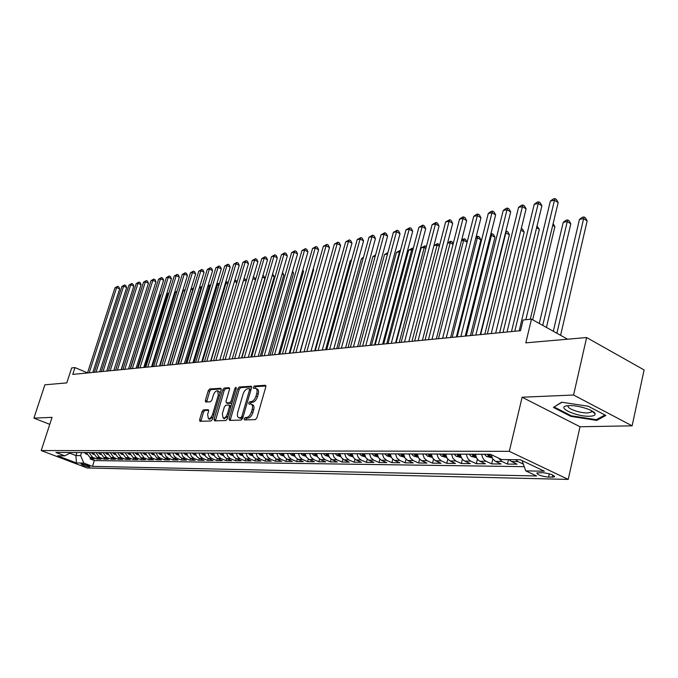 <?xml version="1.0" encoding="UTF-8"?>
<svg xmlns="http://www.w3.org/2000/svg" width="678" height="678" viewBox="0 0 678 678"><rect width="100%" height="100%" fill="white"/><g stroke="black" fill="none" stroke-linecap="round" stroke-linejoin="round"><path stroke-width="1.02" d="M244.182 418.767L244.538 419.936L255.394 419.597L256.92 417.834L265.793 386.918L265.242 385.282L254.352 386.011L253.301 387.24L253.538 388.358L255.657 388.341C257.081 388.969 257.454 390.689 256.759 393.503L256.03 396.045C254.877 399.359 253.267 401.232 251.199 401.656L249.801 401.732L248.75 402.952L248.996 404.088L251.072 404.096C252.521 404.741 252.894 406.495 252.191 409.343L251.453 411.91C250.301 415.241 248.682 417.097 246.623 417.495L245.233 417.546L244.182 418.767M251.462 404.266L252.521 404.732C253.962 405.376 254.335 407.122 253.64 409.978L252.902 412.538C251.75 415.868 250.131 417.733 248.072 418.123L246.673 418.173L245.546 419.902M265.895 385.985L255.784 386.655L254.657 388.308M256.055 388.519L257.098 388.986C258.521 389.613 258.886 391.333 258.199 394.138L257.471 396.689C256.318 400.003 254.708 401.868 252.64 402.291L251.241 402.368L250.114 404.054M89.437 466.922L89.962 466.837C88.615 465.616 85.818 464.65 81.572 463.938L81.063 464.023C82.411 465.235 85.199 466.201 89.437 466.922M203.476 409.885L202.069 411.538L199.637 419.733L199.925 421.309L211.011 420.987L212.443 419.309L221.147 389.825L220.859 388.274L209.688 388.986L208.29 390.655L205.366 400.469L205.654 402.02L210.477 401.791L211.883 400.122L213.341 395.215C214.46 392.198 215.867 390.714 217.562 390.765L218.35 394.91L212.621 414.3C211.502 417.317 210.104 418.792 208.417 418.733L207.621 414.487L208.578 411.266L208.282 409.698L203.476 409.885L204.875 410.478L203.476 412.139L200.934 421.301M573.58 395.02L522.119 397.223L580.021 426.759L632.116 425.835L573.58 395.02L586.623 337.542L525.814 342.848L531.476 319.118L523.085 320.008L520.518 330.695L72.766 374.4L74.987 367.586L71.665 367.942L66.791 382.892L44.892 384.807L33.9 418.131L49.765 424.343M522.119 397.223L509.305 451.336L41.205 450.556L52.045 417.351L33.9 418.131M229.02 418.758L229.511 420.402L241.19 420.038L242.69 418.309L251.513 387.85L251.174 386.257L239.258 387.019L237.792 388.74L229.02 418.758L230.452 419.368L230.359 420.377M225.859 420.521L214.545 420.877L214.087 419.25L222.808 389.714L224.24 388.019L229.232 387.714L229.545 389.274L226.011 401.3L226.316 402.885L229.723 402.74L231.181 401.029L234.868 388.443L236.012 387.257L236.232 388.358L227.316 418.818L225.859 420.521M586.623 337.542L644.1 369.942L632.116 425.835M90.615 457.599L90.191 458.964L94.293 459.014L89.767 457.277L92.522 457.303L89.055 452.607M97.496 457.658L97.056 459.048L101.242 459.099L96.683 457.345L99.488 457.37L96.005 452.633M104.497 457.709L104.048 459.133L108.302 459.184L103.726 457.413L106.582 457.447L103.073 452.667M111.624 457.769L111.167 459.218L115.497 459.277L110.895 457.489L113.794 457.514L110.268 452.692M118.87 457.828L118.413 459.311L122.82 459.362L118.192 457.565L121.15 457.591L117.599 452.726M126.261 457.887L125.786 459.396L130.278 459.455L125.625 457.633L128.634 457.667L125.057 452.751M133.778 457.947L133.303 459.489L137.871 459.548L133.193 457.709L136.253 457.743L132.659 452.785M141.431 458.006L140.948 459.582L145.609 459.642L140.897 457.794L144.024 457.82L140.405 452.819M149.236 458.065L148.745 459.684L153.491 459.735L148.753 457.87L151.931 457.904L148.296 452.853M157.186 458.125L156.677 459.777L161.517 459.837L156.754 457.955L160 457.981L157.55 456.031L156.338 452.887M165.279 458.184L164.771 459.879L169.695 459.938L164.907 458.031L168.212 458.065L165.754 456.099L164.534 452.921M173.534 458.243L173.017 459.981L178.043 460.04L173.221 458.116L176.594 458.15L174.119 456.158L172.89 452.955M181.95 458.303L181.424 460.082L186.543 460.142L181.696 458.201L185.136 458.235L182.645 456.226L181.407 452.989M190.535 458.37L189.993 460.184L195.213 460.252L190.34 458.294L193.84 458.328L191.34 456.294L190.094 453.023M199.281 458.43L198.73 460.294L204.053 460.362L199.154 458.379L202.73 458.413L200.205 456.37L198.951 453.065M208.205 458.498L207.638 460.404L213.078 460.472L208.146 458.472L211.79 458.506L209.256 456.438L207.993 453.099M217.307 458.557L216.731 460.515L222.274 460.582L217.316 458.565L221.045 458.599L218.494 456.514L217.223 453.141M226.596 458.625L226.011 460.625L231.673 460.701L226.681 458.659L230.478 458.701L227.918 456.582L226.638 453.175M236.071 458.684L235.478 460.743L241.258 460.811L236.241 458.752L240.114 458.794L237.537 456.658L236.249 453.218M245.75 458.743L245.148 460.862L251.038 460.938L245.995 458.853L249.953 458.896L247.36 456.735L246.063 453.26M255.631 458.803L255.013 460.981L261.03 461.057L255.962 458.955L260.005 458.998L257.394 456.819L256.089 453.302M265.725 458.862L265.09 461.108L271.242 461.184L266.14 459.057L270.268 459.099L267.641 456.896L266.327 453.345M276.031 458.921L275.387 461.235L281.667 461.311L276.531 459.159L280.76 459.209L278.116 456.98L276.794 453.387M286.565 458.972L285.904 461.362L292.32 461.438L287.158 459.269L291.472 459.311L288.82 457.065L287.48 453.429M297.328 459.031L296.65 461.498L303.21 461.574L298.023 459.379L302.43 459.421L299.761 457.15L298.413 453.472M308.337 459.074L307.634 461.625L314.338 461.71L309.126 459.489L313.634 459.54L310.948 457.235L309.592 453.523M319.584 459.125L318.863 461.769L325.72 461.854L320.474 459.608L325.093 459.65L322.389 457.328L321.025 453.574M331.093 459.167L330.347 461.904L337.364 461.989L332.093 459.726L336.813 459.769L334.093 457.421L332.72 453.616M342.865 459.201L342.102 462.049L349.28 462.142L343.975 459.845L348.806 459.896L346.068 457.514L344.687 453.667M354.908 459.235L354.119 462.201L361.467 462.286L356.136 459.964L361.077 460.015L358.323 457.608L356.933 453.718M367.239 459.26L366.425 462.345L373.942 462.438L368.578 460.091L373.646 460.142L370.874 457.709L369.476 453.768M379.858 459.286L379.019 462.506L386.723 462.599L381.333 460.226L386.511 460.277L383.731 457.811L382.324 453.828M392.791 459.294L391.918 462.659L399.808 462.76L394.384 460.354L399.698 460.404L396.901 457.913L395.477 453.879M406.029 459.303L405.13 462.82L413.207 462.921L407.766 460.489L413.207 460.548L410.393 458.014L408.961 453.938M419.606 459.294L418.665 462.989L426.945 463.091L421.47 460.625L427.055 460.684L424.225 458.125L422.784 453.997M433.513 459.277L432.539 463.159L441.031 463.26L435.53 460.769L441.251 460.828L438.403 458.235L436.954 454.048M447.777 459.243L446.76 463.337L455.472 463.438L449.938 460.913L455.811 460.972L452.946 458.353L451.489 454.116M462.413 459.201L461.354 463.515L470.286 463.625L464.727 461.065L470.744 461.125C468.371 459.887 466.922 457.574 466.405 454.175M477.422 459.133L476.312 463.693L485.482 463.811L479.897 461.218L486.075 461.277C483.685 460.031 482.236 457.684 481.711 454.235M492.83 459.057L491.677 463.888L501.084 463.998L495.474 461.379L501.822 461.438L498.567 458.091M508.492 459.642L507.441 464.074L517.102 464.193L511.466 461.54L509.153 459.642M542.68 472.676L536.874 472.913C537.357 474.82 541.247 476.236 548.553 477.143L554.426 476.922C553.96 474.998 550.044 473.583 542.68 472.676M509.305 451.336L568.215 479.405L87.115 467.956L41.205 450.556M90.191 458.964L94.31 460.548L92.471 466.371L536.612 475.981L525.764 470.879L522.068 460.625M92.471 466.371L83.818 463.082L76.436 462.947L57.537 455.777L64.8 455.845L55.927 452.463L490.44 454.277L501.728 459.582L520.204 459.735L544.358 471.21L525.764 470.879M523.331 464.133L517.984 461.608L515.661 459.701M507.441 464.074L501.822 461.438M491.677 463.888L486.075 461.277M476.312 463.693L470.744 461.125M461.354 463.515L455.811 460.972M446.76 463.337L441.251 460.828M432.539 463.159L427.055 460.684M418.665 462.989L413.207 460.548M405.13 462.82L399.698 460.404M391.918 462.659L386.511 460.277M379.019 462.506L373.646 460.142M366.425 462.345L361.077 460.015M354.119 462.201L348.806 459.896M342.102 462.049L336.813 459.769M330.347 461.904L325.093 459.65M318.863 461.769L313.634 459.54M307.634 461.625L302.43 459.421M296.65 461.498L291.472 459.311M285.904 461.362L280.76 459.209M275.387 461.235L270.268 459.099M265.09 461.108L260.005 458.998M255.013 460.981L249.953 458.896M245.148 460.862L240.114 458.794M235.478 460.743L230.478 458.701M226.011 460.625L221.045 458.599M216.731 460.515L211.79 458.506M207.638 460.404L202.73 458.413M198.73 460.294L193.84 458.328M189.993 460.184L185.136 458.235M181.424 460.082L176.594 458.15M173.017 459.981L168.212 458.065M164.771 459.879L160 457.981M156.677 459.777L151.931 457.904M148.745 459.684L144.024 457.82M140.948 459.582L136.253 457.743M133.303 459.489L128.634 457.667M125.786 459.396L121.15 457.591M118.413 459.311L113.794 457.514M111.167 459.218L106.582 457.447M104.048 459.133L99.488 457.37M97.056 459.048L92.522 457.303M94.31 460.548L524.238 466.65M76.885 452.557L75.919 455.574L80.623 455.608L81.589 452.573M580.021 426.759L568.215 479.405M87.521 372.875L74.987 367.586M567.579 339.203L531.476 319.118M69.715 453.192L75.919 455.574L76.436 462.947M491.135 454.599L492.652 458.786L495.474 461.379M475.541 454.209C476.058 457.642 477.515 459.972 479.897 461.218M460.396 454.15C460.904 457.531 462.354 459.837 464.727 461.065M445.632 454.09L447.082 458.303L449.938 460.913M431.242 454.031L432.691 458.192L435.53 460.769M417.216 453.972L418.648 458.082L421.47 460.625M403.529 453.913L404.952 457.972L407.766 460.489M390.181 453.862L391.596 457.87L394.384 460.354M377.146 453.802L378.553 457.769L381.333 460.226M364.425 453.752L365.823 457.667L368.578 460.091M352.001 453.701L353.391 457.565L356.136 459.964M339.864 453.65L341.246 457.472L343.975 459.845M328.008 453.599L329.372 457.379L332.093 459.726M316.423 453.548L317.779 457.286L320.474 459.608M305.092 453.506L306.439 457.201L309.126 459.489M294.015 453.455L295.354 457.116L298.023 459.379M283.175 453.413L284.506 457.031L287.158 459.269M272.581 453.37L273.895 456.947L276.531 459.159M262.208 453.328L263.513 456.862L266.14 459.057M252.055 453.285L253.352 456.786L255.962 458.955M242.114 453.243L243.402 456.709L245.995 458.853M232.376 453.201L233.664 456.633L236.241 458.752M222.85 453.158L224.121 456.557L226.681 458.659M213.511 453.124L214.773 456.48L217.316 458.565M204.358 453.082L205.612 456.413L208.146 458.472M195.391 453.048L196.637 456.336L199.154 458.379M186.594 453.014L187.84 456.269L190.34 458.294M177.975 452.972L179.212 456.201L181.696 458.201M169.525 452.938L170.754 456.133L173.221 458.116M161.237 452.904L162.449 456.074L164.907 458.031M153.101 452.87L156.754 457.955M145.126 452.836L148.753 457.87M137.295 452.802L140.897 457.794M129.608 452.777L133.193 457.709M122.057 452.743L125.625 457.633M114.65 452.709L118.192 457.565M107.378 452.684L110.895 457.489M100.225 452.65L103.726 457.413M93.208 452.624L96.683 457.345M64.8 455.845L70.944 452.531M86.309 452.59L89.767 457.277M80.623 455.608L83.818 463.082M561.681 402.207L553.409 407.402L570.884 416.377L596.767 420.411L605.852 415.47L588.25 406.232L561.681 402.207M597.013 419.318L596.767 420.411M571.037 415.682L570.884 416.377M251.614 386.926L240.682 387.647L239.215 389.367L230.452 419.368M240.783 417.699L241.826 416.487L249.563 389.791L249.334 388.672L247.75 388.748C245.716 389.197 244.131 391.053 243.004 394.308L237.724 412.453C237.02 415.292 237.376 417.038 238.809 417.682L242.775 418.004M251.013 389.562L249.512 388.791M239.893 418.148L239.334 417.741M242.224 418.318L240.775 418.368M229.647 388.375L225.647 388.638L224.215 390.333L215.409 420.843M227.511 403.351L231.147 403.359L232.003 402.808M222.325 413.843L223.172 418.148C224.918 418.216 226.359 416.716 227.486 413.639L229.52 406.681L229.037 405.063L225.808 405.224L224.359 406.919L222.325 413.843M224.325 418.64L228.071 416.233M231.02 406.173L230.461 405.681M208.688 410.317L204.875 410.478M209.578 419.224L213.129 416.978M220.062 393.494L218.969 391.384L217.841 390.884M221.257 388.926L211.087 389.604L209.688 391.265L206.663 401.995M560.596 335.322L587.165 220.884L583.589 218.63L579.47 219.375L553.316 331.271M556.884 333.254L584.021 216.968L585.445 217.867L587.165 220.884M579.47 219.375L582.368 217.265L584.021 216.968M530.298 319.245L558.163 202.578L554.468 200.247L525.831 319.711M550.366 201.061L553.324 198.925L554.968 198.595L554.468 200.247L550.366 201.061L519.17 330.83M554.968 198.595L556.443 199.527L558.163 202.578M589.674 416.233C593.581 416.08 595.377 415.258 595.081 413.758C594.581 410.326 578.046 405.105 569.215 405.605L567.02 405.808C555.765 407.309 576.698 416.86 589.674 416.233M568.689 405.63L568.639 405.673C565.105 407.868 579.52 413.334 587.673 412.91L591.335 412.105L591.614 410.724M554.375 406.8L562.003 402.257M604.937 414.987L596.335 419.69L571.24 415.784L554.307 407.08M546.434 327.44L570.817 223.799L567.257 221.579L563.24 222.299L539.281 323.457M542.747 325.389L567.257 221.579L567.715 219.926L569.139 220.816L570.817 223.799M563.24 222.299L566.105 220.223L567.715 219.926M492.143 457.887L486.49 456.43L484.406 454.252M532.688 319.787L554.884 226.638L552.731 225.308M487.363 454.26L488.355 455.65L490.516 456.252L489.245 454.268M553.129 223.63L554.884 226.638M476.592 457.777L471.142 456.336L469.074 454.184M514.771 331.254L539.349 229.41L536.603 227.74M471.956 454.201L472.939 455.565L475.058 456.167L473.786 454.209M537.01 226.054L539.349 229.41M461.43 457.667L456.184 456.252L454.133 454.124M499.618 332.737L524.187 232.105L520.899 230.122M456.938 454.133L457.921 455.48L459.998 456.074L458.718 454.141M521.306 228.444L522.611 229.232L524.187 232.105M511.483 331.576L541.917 205.773L538.239 203.476L507.034 332.008M534.247 204.273L537.171 202.163L538.764 201.841L538.239 203.476L534.247 204.273L503.042 332.398M538.764 201.841L540.239 202.764L541.917 205.773M495.669 333.118L526.094 208.892L522.433 206.629L491.236 333.551M518.543 207.409L521.424 205.324L522.984 205.01L522.433 206.629L518.543 207.409L487.346 333.932M522.984 205.01L524.45 205.917L526.094 208.892M480.253 334.627L510.67 211.926L507.017 209.705L475.846 335.059M503.229 210.46L506.085 208.4L507.602 208.095L507.017 209.705L503.229 210.46L472.058 335.424M507.602 208.095L509.059 208.985L510.67 211.926M465.235 336.093L495.635 214.892L491.999 212.697L460.845 336.517M488.296 213.434L491.118 211.4L492.601 211.104L491.999 212.697L488.296 213.434L457.158 336.881M492.601 211.104L494.05 211.985L495.635 214.892M446.666 457.557L441.615 456.158L439.564 454.065M484.838 334.178L509.398 234.741L505.517 232.715M442.302 454.074L443.276 455.404L445.319 455.997L444.039 454.082M480.634 334.593L505.898 232.647L506.449 231.062L507.856 231.901L509.398 234.741M505.907 231.164L506.449 231.062M450.599 337.517L480.965 217.782L477.346 215.621L446.226 337.949M473.736 216.341L476.524 214.333L477.965 214.045L477.346 215.621L473.736 216.341L442.632 338.297M477.965 214.045L479.414 214.909L480.965 217.782M432.267 457.455L427.403 456.074L425.369 454.006M470.422 335.585L494.965 237.317L491.474 235.249L490.482 235.436M428.038 454.014L429.005 455.328L431.005 455.913L429.733 454.023M466.235 335.991L491.474 235.249L492.059 233.681L493.448 234.503L494.965 237.317M490.864 233.893L492.059 233.681M436.327 338.915L466.65 220.596L463.049 218.469L431.971 339.339M459.531 219.172L462.286 217.189L463.693 216.909L463.049 218.469L459.531 219.172L428.462 339.678M463.693 216.909L465.133 217.757L466.65 220.596M418.233 457.353L413.546 455.989L411.521 453.946M456.353 336.958L480.872 239.826L477.397 237.792L475.812 238.08M414.122 453.955L415.089 455.26L417.055 455.828L415.775 453.963M452.184 337.364L477.397 237.792L477.998 236.232L479.388 237.046L480.872 239.826M476.134 236.825L477.998 236.232M422.411 340.271L452.684 223.35L449.099 221.257L418.072 340.695M445.658 221.935L449.76 219.697L449.099 221.257L445.658 221.935L414.648 341.034M449.76 219.697L451.192 220.536L452.684 223.35M404.537 457.26L400.028 455.913L398.011 453.887M442.624 338.297L467.117 242.275L463.65 240.275L461.506 240.665M400.554 453.904L401.512 455.184L403.435 455.752L402.164 453.904M438.463 338.703L463.65 240.275L464.269 238.724L465.65 239.529L467.117 242.275M461.718 239.834L464.269 238.724M408.826 341.602L439.047 226.037L435.479 223.969L404.512 342.017M432.123 224.638L436.157 222.426L435.479 223.969L432.123 224.638L401.173 342.348M436.157 222.426L437.59 223.257L439.047 226.037M391.181 457.158L386.833 455.836L384.833 453.836M387.308 453.845L388.257 455.116L390.155 455.675L388.884 453.853M425.072 340.009L450.226 242.699L447.548 243.182M453.048 244.317L450.226 242.699L450.862 241.165L452.234 241.953L453.192 243.766M447.658 242.758L450.862 241.165M395.571 342.89L425.733 228.656L422.182 226.621L391.274 343.314M418.902 227.274L422.877 225.096L422.182 226.621L418.902 227.274L388.011 343.627M422.877 225.096L424.301 225.91L425.733 228.656M378.138 457.057L373.951 455.752L371.959 453.785M374.383 453.794L375.324 455.048L377.188 455.608L375.917 453.802M411.995 341.288L437.098 245.063L433.92 245.639M439.31 246.317L437.098 245.063L437.759 243.546L439.598 245.224M433.928 245.606L437.759 243.546M382.629 344.153L412.724 231.215L409.19 229.206L378.349 344.577M405.986 229.85L409.902 227.698L409.19 229.206L405.986 229.85L375.171 344.882M409.902 227.698L411.317 228.503L412.724 231.215M365.391 456.921L361.374 455.675L359.391 453.726M361.755 453.743L362.696 454.98L364.527 455.531L363.255 453.743M399.223 342.534L424.275 247.377L421.114 247.953L396.071 342.848M425.903 248.292L424.275 247.377L424.945 245.868L426.326 246.673M421.114 247.953L424.945 245.868M369.985 345.39L400.02 233.724L396.503 231.74L365.739 345.805M393.376 232.368L397.232 230.24L396.503 231.74L393.376 232.368L362.628 346.111M397.232 230.24L398.639 231.029L400.02 233.724M352.941 456.803L349.085 455.608L347.119 453.675M349.433 453.692L350.365 454.913L352.162 455.463L350.899 453.692M386.731 343.754L411.741 249.64L408.656 250.199L383.655 344.06M412.809 250.233L411.741 249.64L412.427 248.148L413.241 248.597M408.656 250.199L412.427 248.148M357.645 346.594L387.596 236.164L384.095 234.215L353.408 347.009M381.036 234.825L384.841 232.724L384.095 234.215L381.036 234.825L350.373 347.305M384.841 232.724L386.24 233.503L387.596 236.164M345.577 347.772L375.451 238.554L371.976 236.63L341.373 348.187M368.985 237.224L372.731 235.156L371.976 236.63L368.985 237.224L338.398 348.475M372.731 235.156L374.12 235.927L375.451 238.554M333.788 348.924L363.586 240.893L360.12 238.995L329.601 349.331M357.196 239.58L360.891 237.529L360.12 238.995L357.196 239.58L326.703 349.619M360.891 237.529L362.272 238.292L363.586 240.893M340.78 456.675L337.085 455.531L335.127 453.624M337.39 453.641L338.314 454.845L340.085 455.387L338.822 453.641M374.527 344.949L399.486 251.852L396.461 252.402L371.527 345.238M400.012 252.148L399.486 251.852L400.452 250.521M396.461 252.402L400.181 250.368M328.898 456.557L325.355 455.463L323.414 453.582M325.618 453.59L326.542 454.785L328.279 455.319L327.016 453.599M362.603 346.111L387.494 254.013L384.536 254.547L359.662 346.399M384.536 254.547L387.901 252.597M317.287 456.447L313.889 455.396L311.956 453.531M314.117 453.54L315.033 454.726L316.745 455.26L315.482 453.548M375.205 256.233L372.875 256.657L348.06 347.534M372.875 256.657L375.587 254.843M322.27 350.051L351.975 243.182L348.526 241.309L318.101 350.458M345.67 241.876L349.314 239.851L348.526 241.309L345.67 241.876L315.262 350.729M349.314 239.851L350.687 240.605L351.975 243.182M305.931 456.328L302.685 455.328L300.761 453.489M305.397 454.955L304.202 453.497M302.871 453.497L303.778 454.667L305.464 455.192M363.162 258.411L361.459 258.716L336.703 348.636M361.459 258.716L363.476 257.259M310.999 351.145L340.61 245.419L337.186 243.563L306.854 351.551M334.39 244.122L337.983 242.122L337.186 243.563L334.39 244.122L304.075 351.823M337.983 242.122L339.347 242.868L340.61 245.419M294.837 456.226L291.718 455.26L289.803 453.438M294.294 454.819L293.176 453.455M291.871 453.446L292.777 454.607L294.396 455.15M351.39 260.53L350.28 260.733L325.601 349.721M350.28 260.733L351.594 259.784M299.973 352.221L329.5 247.606L326.084 245.783L295.854 352.628M323.347 246.326L326.889 244.351L326.084 245.783L323.347 246.326L293.133 352.891M326.889 244.351L328.254 245.08L329.5 247.606M283.98 456.116L280.989 455.201L279.09 453.396M283.438 454.692L282.387 453.413M281.107 453.404L282.006 454.548L283.565 455.099M339.873 262.606L339.339 262.708L314.728 350.78M339.339 262.708L339.975 262.25M289.192 353.28L318.618 249.75L315.228 247.945L285.091 353.679M312.541 248.479L316.041 246.529L315.228 247.945L312.541 248.479L282.438 353.933M316.041 246.529L317.397 247.25L318.618 249.75M273.361 456.014L270.497 455.133L268.607 453.353M272.819 454.582L271.836 453.362M270.581 453.362L272.963 455.048M278.641 354.306L307.965 251.852L304.591 250.063L274.556 354.704M301.964 250.589L305.422 248.656L304.591 250.063L301.964 250.589L271.963 354.958M305.422 248.656L306.77 249.368L307.965 251.852M262.971 455.921L260.225 455.074L258.343 453.311M300.185 352.204L323.83 267.691M262.394 454.446L261.505 453.319L261.166 454.438L262.589 454.989M260.276 453.319L261.166 454.438M268.31 355.314L297.54 253.903L294.184 252.14L264.251 355.713M291.608 252.657L295.015 250.741L294.184 252.14L291.608 252.657L261.708 355.958M295.015 250.741L296.354 251.453L297.54 253.903M252.792 455.819L250.165 455.014L248.301 453.268M289.904 353.204L313.651 269.624L313.058 269.31M252.267 454.379L251.394 453.277L251.08 454.379L252.428 454.93M250.19 453.277L251.08 454.379M313.219 268.734L313.651 269.624M258.199 356.306L287.319 255.911L283.98 254.174L254.165 356.696M281.463 254.674L284.828 252.792L283.98 254.174L281.463 254.674L251.674 356.942M284.828 252.792L286.158 253.487L287.319 255.911M242.834 455.726L240.317 454.955L238.47 453.226M279.836 354.187L303.507 271.429L302.507 270.912M242.309 454.277L241.495 453.243L241.199 454.328L242.487 454.87M240.317 453.235L241.199 454.328M302.786 269.937L303.507 271.429M248.301 357.272L277.319 257.886L273.997 256.165L244.283 357.662M271.531 256.657L274.844 254.792L273.997 256.165L271.531 256.657L241.843 357.899M274.844 254.792L276.175 255.479L277.319 257.886M233.088 455.633L230.681 454.896L228.833 453.184M269.98 355.153L293.566 273.2L292.184 272.488M232.562 454.184L231.8 453.201M230.647 453.192L232.749 454.802M292.574 271.124L293.566 273.2M223.537 455.548L221.231 454.836L219.401 453.15M260.31 356.094L283.819 274.937L282.065 274.039M223.02 454.09L222.308 453.158M221.181 453.158L223.215 454.743M282.514 272.497L283.819 274.937M214.18 455.463L211.977 454.785L210.155 453.107M250.835 357.018L274.268 276.641L272.149 275.565M213.672 453.997L213.002 453.124M211.9 453.116L213.867 454.684M272.598 274.031L274.268 276.641M238.597 358.213L267.513 259.818L264.208 258.115L234.605 358.603M261.793 258.598L265.064 256.75L264.208 258.115L261.793 258.598L232.215 358.84M265.064 256.75L266.386 257.437L267.513 259.818M229.096 359.145L257.903 261.708L254.614 260.03L225.13 359.535M252.25 260.505L255.487 258.674L254.614 260.03L252.25 260.505L222.791 359.755M255.487 258.674L256.801 259.352L257.903 261.708M219.791 360.052L248.487 263.564L245.216 261.903L215.841 360.442M242.894 262.369L246.089 260.564L245.216 261.903L242.894 262.369L213.545 360.662M246.089 260.564L247.394 261.225L248.487 263.564M205.019 455.379L202.908 454.726L201.095 453.074M241.546 357.925L264.903 278.311L262.445 277.073M204.51 453.913L203.883 453.082M202.807 453.082L205.112 454.616M262.886 275.548L263.827 276.014L264.903 278.311M210.663 360.942L239.249 265.378L235.995 263.742L206.739 361.323M233.724 264.191L236.876 262.411L235.995 263.742L233.724 264.191L204.493 361.544M236.876 262.411L238.181 263.064L239.249 265.378M196.035 455.294L194.018 454.675L192.213 453.031M195.527 453.819L194.95 453.048M193.891 453.04L195.739 454.557M255.521 279.853L252.919 278.556M253.369 277.048L254.648 277.675L255.581 279.667M201.722 361.815L230.198 267.166L226.961 265.547L197.815 362.196M224.732 265.988L227.85 264.225L226.961 265.547L224.732 265.988L195.611 362.408M227.85 264.225L229.139 264.869L230.198 267.166M187.23 455.209L185.297 454.624L183.509 452.997M186.721 453.735L186.187 453.006M185.153 453.006L186.942 454.497M246.089 281.251L243.588 280.014M243.97 278.751L245.648 279.302L246.267 280.641M244.394 278.675L243.639 279.861M192.959 362.671L221.316 268.912L218.096 267.31L189.069 363.052M215.909 267.751L218.986 265.996L218.096 267.31L215.909 267.751L186.908 363.264M218.986 265.996L220.274 266.64L221.316 268.912M178.594 455.133L176.755 454.574L174.975 452.963M178.094 453.65L177.602 452.972M176.585 452.972L178.314 454.438M211.002 360.908L234.385 281.65M236.842 282.633L234.724 281.582L235.571 280.277L237.147 281.616M234.749 280.429L235.571 280.277M184.357 363.51L212.604 270.632L209.4 269.047L180.492 363.891M207.256 269.471L210.299 267.742L209.4 269.047L207.256 269.471L178.373 364.094M210.299 267.742L211.578 268.378L212.604 270.632M170.127 455.057L168.373 454.523L166.602 452.929M169.636 453.565L169.178 452.938M168.178 452.938L169.856 454.379M202.425 361.747L226.062 283.15L225.35 283.277M227.774 283.997L226.062 283.15L226.91 281.853L228.206 282.582M225.638 282.302L226.91 281.853M161.822 454.989L160.144 454.472L158.389 452.896M161.33 453.489L160.915 452.904M159.94 452.896L161.559 454.319M194.01 362.569L217.553 284.684L216.485 284.879M218.884 285.336L217.553 284.684L218.409 283.396L219.333 283.853M216.697 284.175L218.409 283.396M153.677 454.913L150.33 452.862M153.194 453.404L152.813 452.87M151.855 452.862L153.423 454.26M185.755 363.374L209.205 286.192L207.79 286.447M210.163 286.658L209.205 286.192L210.061 284.913L210.612 285.184M207.926 285.997L210.061 284.913M175.924 364.332L204.053 272.31L200.874 270.742L172.076 364.713M198.764 271.166L201.773 269.454L200.874 270.742L198.764 271.166L170 364.908M201.773 269.454L203.044 270.081L204.053 272.31M167.652 365.145L195.662 273.963L192.501 272.412L163.83 365.518M190.433 272.827L193.399 271.132L192.501 272.412L190.433 272.827L161.788 365.713M193.399 271.132L194.671 271.751L195.662 273.963M159.533 365.934L187.433 275.582L184.28 274.056L155.728 366.306M182.255 274.454L185.187 272.776L184.28 274.056L182.255 274.454L153.728 366.501M185.187 272.776L186.45 273.395L187.433 275.582M145.685 454.845L142.422 452.828M145.202 453.328L144.863 452.836M143.914 452.836L145.431 454.201M177.644 364.162L201.002 287.667L199.264 287.989M201.612 287.964L201.002 287.667L202.061 286.497M199.324 287.794L201.866 286.404M151.567 366.713L179.348 277.175L176.212 275.658L147.787 367.078M174.221 276.056L177.127 274.395L176.212 275.658L174.221 276.056L145.821 367.273M177.127 274.395L178.382 275.005L179.348 277.175M137.846 454.769L134.668 452.794M137.363 453.251L137.058 452.802M136.125 452.802L137.592 454.141M169.686 364.942L192.95 289.125L190.959 289.481L167.72 365.137M193.213 289.252L193.493 288.336M190.959 289.481L193.628 287.904M143.744 367.476L171.407 278.743L168.297 277.243L139.99 367.84M166.339 277.633L169.212 275.98L168.297 277.243L166.339 277.633L138.058 368.027M169.212 275.98L170.458 276.582L171.407 278.743M130.142 454.709L127.049 452.76M128.481 452.768L129.905 454.082M184.958 290.565L183.094 290.904L159.94 365.891M183.094 290.904L185.314 289.413M136.075 368.222L163.618 280.277L160.517 278.794L132.337 368.586M158.601 279.175L161.44 277.548L160.517 278.794L158.601 279.175L130.439 368.773M161.44 277.548L162.678 278.141L163.618 280.277M122.591 454.641L119.565 452.735M120.981 452.735L122.354 454.023M176.805 292.04L175.356 292.303L152.304 366.637M175.356 292.303L177.111 291.048M128.532 368.959L155.965 281.785L152.881 280.311L124.82 369.324M150.999 280.692L153.804 279.073L152.881 280.311L150.999 280.692L122.955 369.502M153.804 279.073L155.033 279.667L155.965 281.785M115.167 454.574L112.226 452.701M113.607 452.709L114.938 453.963M168.797 293.481L167.754 293.667L144.795 367.374M167.754 293.667L169.017 292.769M121.133 369.68L148.44 283.26L145.38 281.811L117.438 370.044M143.524 282.175L146.304 280.582L145.38 281.811L143.524 282.175L115.616 370.222M146.304 280.582L147.533 281.158L148.44 283.26M107.887 454.514L105.014 452.667M106.37 452.675L107.649 453.904M160.94 294.905L160.288 295.015L137.422 368.095M160.288 295.015L161.076 294.455M113.862 370.391L141.058 284.718L138.007 283.277L110.183 370.747M136.185 283.641L138.939 282.056L138.007 283.277L136.185 283.641L108.395 370.925M138.939 282.056L140.151 282.633L141.058 284.718M100.725 454.455L97.929 452.641M99.268 452.65L100.056 453.574L100.107 452.65M100.056 453.574L100.497 453.853M153.22 296.294L130.176 368.798M106.726 371.086L133.795 286.15L130.769 284.726L103.064 371.442M128.973 285.082L131.693 283.514L130.769 284.726L128.973 285.082L101.31 371.62M131.693 283.514L132.905 284.082L133.795 286.15M93.7 454.387L90.971 452.616M92.276 452.616L93.471 453.794M99.708 371.773L126.659 287.548L123.65 286.141L96.073 372.129M121.887 286.489L124.583 284.938L123.65 286.141L121.887 286.489L94.344 372.298M124.583 284.938L125.786 285.506L126.659 287.548M86.792 454.328L84.131 452.582M121.32 369.663L143.185 299.905M85.42 452.59L86.564 453.743M92.818 372.451L119.65 288.93L116.65 287.54L89.199 372.798M114.921 287.879L117.582 286.345L116.65 287.54L114.921 287.879L87.496 372.968M117.582 286.345L118.786 286.904L119.65 288.93M511.466 461.54L517.984 461.608M552.79 475.058L552.299 477.227M549.316 473.795L548.553 477.143M248.072 418.123L246.623 417.495M252.902 412.538L251.453 411.91M253.64 409.978L252.191 409.343M251.241 402.368L249.801 401.732M252.64 402.291L251.199 401.656M257.471 396.689L256.03 396.045M258.199 394.138L256.759 393.503M255.784 386.655L254.352 386.011M265.708 385.494L265.242 385.282M246.673 418.173L245.233 417.546M239.215 389.367L237.792 388.74M240.682 387.647L239.258 387.019M251.436 386.435L250.987 386.231M243.063 417.021L241.826 416.487M250.792 390.333L249.563 389.791M215.511 419.86L214.087 419.25M224.215 390.333L222.808 389.714M225.647 388.638L224.24 388.019M227.901 403.52L226.486 402.901M231.147 403.359L229.723 402.74M232.368 401.554L231.181 401.029M236.046 388.969L234.868 388.443M228.681 414.156L227.486 413.639M230.715 407.198L229.52 406.681M213.773 414.792L212.621 414.3M219.494 395.418L218.35 394.91M206.765 401.079L205.366 400.469M209.688 391.265L208.29 390.655M211.087 389.604L209.688 388.986M201.044 420.326L199.637 419.733M203.476 412.139L202.069 411.538M486.601 456.464L491.584 456.497M488.685 454.268L488.355 455.65M471.252 456.379L476.024 456.404M473.269 454.201L472.939 455.565M456.302 456.286L460.87 456.311M458.252 454.141L457.921 455.48M441.725 456.201L446.107 456.226M443.607 454.082L443.276 455.404M427.513 456.108L431.716 456.133M429.335 454.023L429.005 455.328M413.656 456.031L417.682 456.048M415.419 453.963L415.089 455.26M400.13 455.947L403.995 455.972M401.842 453.904L401.512 455.184M386.935 455.87L390.638 455.887M388.587 453.853L388.257 455.116M374.053 455.785L377.604 455.811M375.654 453.794L375.324 455.048M361.476 455.709L364.883 455.735M363.027 453.743L362.696 454.98M349.195 455.641L352.458 455.658M350.687 453.692L350.365 454.913M337.186 455.565L340.314 455.582M338.636 453.641L338.314 454.845M325.457 455.497L328.457 455.514M326.864 453.59L326.542 454.785M313.99 455.43L316.863 455.447M315.355 453.548L315.033 454.726M302.778 455.362L305.532 455.379M304.1 453.497L303.778 454.667M291.811 455.294L294.447 455.311M293.091 453.455L292.777 454.607M281.09 455.226L283.607 455.243M282.328 453.413L282.006 454.548M270.59 455.167L273.005 455.175M271.793 453.362L271.48 454.489M260.318 455.099L262.632 455.116M250.258 455.04L252.47 455.057M240.41 454.98L242.529 454.997M230.774 454.921L232.791 454.938M231.825 453.243L231.52 454.277M221.325 454.87L223.257 454.879M222.342 453.218L222.045 454.226M212.07 454.811L213.917 454.819M213.045 453.201L212.756 454.175M202.993 454.76L204.764 454.769M203.942 453.175L203.663 454.133M194.103 454.701L195.789 454.718M195.018 453.158L194.739 454.082M185.391 454.65L187.001 454.658M186.264 453.133L186.001 454.04M176.839 454.599L178.373 454.607M177.687 453.116L177.424 453.989M168.458 454.548L169.924 454.557M169.271 453.09L169.017 453.946M160.228 454.497L161.627 454.506M161.025 453.065L160.771 453.904M152.16 454.446L153.491 454.455M152.923 453.048L152.677 453.862M144.244 454.404L145.507 454.413M144.982 453.023L144.736 453.819M136.473 454.353L137.676 454.362M137.185 453.006L136.948 453.777M128.845 454.311L129.99 454.319M129.532 452.98L129.295 453.735M121.354 454.268L122.438 454.268M122.015 452.963L121.786 453.692M114.006 454.218L115.023 454.226M114.633 452.938L114.413 453.65M106.777 454.175L107.751 454.184M107.387 452.912L107.166 453.616M99.683 454.133L100.598 454.141M92.717 454.09L93.581 454.099M93.259 452.938L93.064 453.54M85.86 454.048L86.674 454.057M86.369 452.963L86.199 453.506M554.57 476.287L554.426 476.922M250.758 389.308L249.419 388.706M240.249 418.301L238.809 417.682M227.74 403.503L226.316 402.885M224.604 418.758L223.172 418.148M230.63 405.707L229.317 405.13M209.833 419.326L208.417 418.733M591.741 411.021L595.081 413.758M591.64 410.741L591.335 412.105"/></g></svg>
